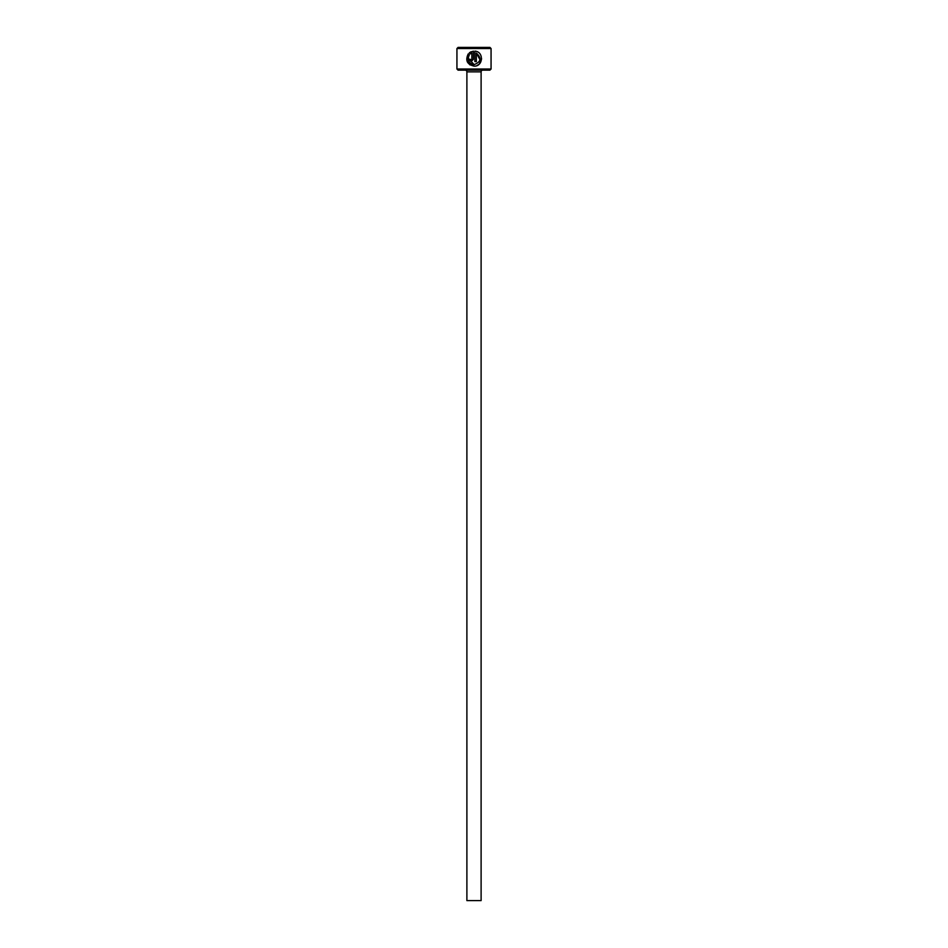 <?xml version="1.0" encoding="UTF-8"?>
<svg xmlns="http://www.w3.org/2000/svg" width="948" height="948" viewBox="0 0 948 948"><rect width="100%" height="100%" fill="white"/><g stroke="black" fill="none" stroke-linecap="round" stroke-linejoin="round"><path stroke-width="1.42" d="M474.095 64.618C481.063 61.964 481.809 58.101 476.358 53.041L476.358 61.62L474.853 61.62L474.853 51.133C484.049 51.559 483.338 66.609 474.095 66.123C467.068 64.464 465.124 60.376 468.276 53.858L469.343 54.925C466.961 60.103 468.549 63.338 474.095 64.618L468.111 58.041M476.927 65.578L479.285 64.049L481.608 58.883M471.843 59.357L471.097 60.115L470.338 59.357L471.097 60.115L471.843 59.357L471.843 53.041L470.409 53.858L469.343 52.792L473.348 51.133L473.348 59.357L471.097 61.62L468.833 59.357L470.338 59.357M491.064 69.014L489.926 70.152L458.074 70.152L456.936 69.014L491.064 69.014L491.064 48.538L456.936 48.538L458.074 47.4L489.926 47.4L491.064 48.538M481.11 900.6L466.89 900.6L466.89 71.858L481.11 71.858L481.11 900.6M465.184 70.152A1.706 1.706 0 0 1 466.89 71.858M482.816 70.152A1.706 1.706 0 0 0 481.11 71.858M456.936 69.014L456.936 48.538M470.409 53.858L471.843 53.041M471.203 51.666L469.343 52.792M467.328 61.881L470.066 64.95M476.358 53.041L479.996 59.76"/></g></svg>
